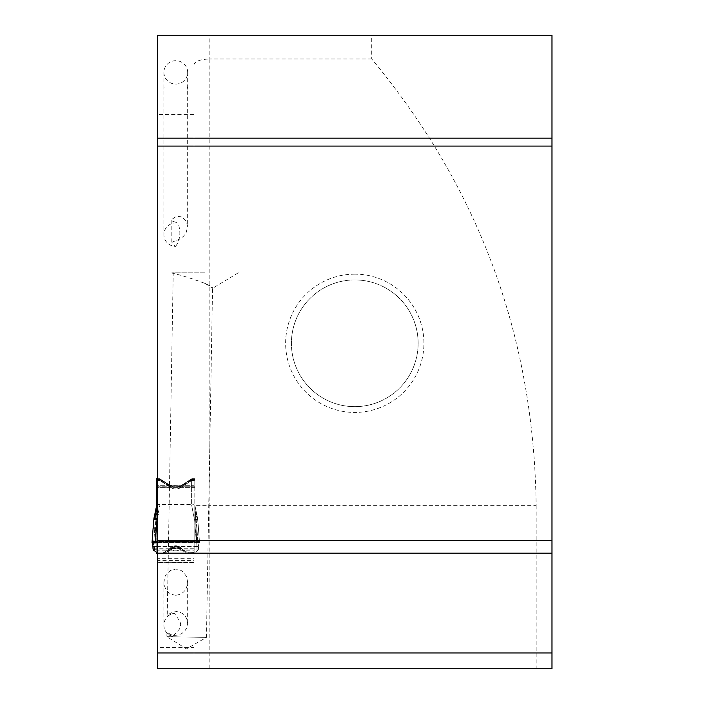 <?xml version="1.0" encoding="UTF-8"?>
<svg xmlns="http://www.w3.org/2000/svg" width="704" height="704" viewBox="0 0 704 704"><rect width="100%" height="100%" fill="white"/><g stroke="black" fill="none" stroke-linecap="round" stroke-linejoin="round"><path stroke-width="0.53" stroke-dasharray="3.52 2.64" d="M193.996 560.358L193.996 485.698L157.564 485.698L157.564 560.358L193.996 560.358L193.996 562.672L193.996 550.792L157.564 550.792L157.564 560.358M157.564 647.574L157.564 668.8L209.836 668.8L209.836 505.648L536.14 505.648C534.09 337.33 479.283 188.434 371.721 58.96L371.721 35.2L157.564 35.2L157.564 114.4L193.996 114.4L193.996 668.8L193.996 647.574L157.564 647.574L157.564 550.792M193.996 114.4L193.996 485.698L157.564 485.698L157.564 114.4M193.996 647.574L193.996 558.712L157.564 558.712M193.996 550.792L193.996 558.712M536.14 505.648L536.14 668.8L209.836 668.8M371.721 35.2L551.98 35.2L551.98 668.8L536.14 668.8M551.98 146.08L157.564 146.08M157.564 540.496L551.98 540.496M371.721 58.96L209.836 58.96L209.836 35.2M193.996 64.83C194.718 61.336 199.998 59.382 209.836 58.96L209.836 505.648L193.996 505.648M193.996 548.724L157.564 548.724M205.084 272.8L171.82 272.8L205.084 272.8M205.339 283.562L212.546 288.306C213.902 284.618 172.814 272.492 173.202 273.627C178.05 274.146 188.76 277.455 205.339 283.562M238.348 272.8L212.546 288.306L206.457 637.375L166.857 636.68L206.457 637.375L186.446 648.921L166.857 636.68L166.936 632.28L169.268 634.779L172.682 636.557L179.441 629.103L180.418 626.877L180.655 624.078L179.942 621.394L174.425 613.316L171.723 613.809L167.218 616.079L169.347 613.87L172.973 612.049L176.572 611.591L179.626 612.119L182.776 613.712L185.53 616.51L187.229 620.136L187.66 623.295L186.71 627.95L184.712 631.145L181.861 633.547L178.156 635.052L174.592 635.351L170.896 634.559L166.936 632.28M171.82 272.8L173.202 273.627L167.218 616.079M172.682 636.557A11.88 11.862 0 0 1 174.425 613.316M175.78 595.232C168.573 594.44 164.613 590.075 163.9 582.146L165.07 576.47L166.487 573.989L170.623 570.354L175.78 569.061L180.937 570.354L183.19 571.921L186.481 576.47L187.66 582.146C186.938 590.075 182.978 594.44 175.78 595.232M354.772 274.146A69.142 69.142 0 0 0 285.63 343.288A69.142 69.142 0 0 0 354.772 412.43A69.142 69.142 0 0 0 423.914 343.288A69.142 69.142 0 0 0 354.772 274.146M354.772 406.648A63.36 63.36 0 0 1 291.412 343.288A63.36 63.36 0 0 1 354.772 279.928A63.36 63.36 0 0 1 418.132 343.288A63.36 63.36 0 0 1 354.772 406.648A63.36 63.36 0 0 0 418.132 343.288A63.36 63.36 0 0 0 354.772 279.928A63.36 63.36 0 0 0 291.412 343.288A63.36 63.36 0 0 0 354.772 406.648M175.78 60.685A11.88 11.695 180 0 0 163.9 72.38A11.88 11.695 180 0 0 175.78 84.084A11.88 11.695 180 0 0 187.66 72.38A11.88 11.695 180 0 0 175.78 60.685M175.78 222.297L172.339 221.074L171.82 220.202L172.242 219.129L175.78 216.744L179.441 216.374L182.486 217.325L186.366 221.276L187.66 226.591L186.094 232.751L183.665 236.122L180.18 238.902L172.33 242.106L171.82 242.977L172.251 244.05L175.595 246.365A11.88 11.695 0 0 1 163.9 234.67A11.88 11.695 0 0 1 178.121 223.194L175.78 222.297M175.595 246.365C180.233 240.029 181.078 232.302 178.121 223.194M163.944 88.378L164.014 87.366M187.546 87.366L187.607 88.378M171.503 547.677L175.78 546.058L181.764 548.75L180.057 547.677L171.503 547.677A6.494 0.792 57.4 0 1 171.503 548.196L180.057 548.196L171.503 548.108L171.503 549.094L175.63 547.844L180.057 549.094L175.921 547.844L171.503 549.094A7.92 7.92 0 0 1 180.057 549.094A7.92 7.92 0 0 0 171.503 549.094A110.88 110.88 0 0 1 164.613 553.168L164.613 552.086L169.629 549.041L163.099 552.49L164.613 552.086L164.613 553.168A110.88 110.88 0 0 0 171.503 549.094L171.503 547.835L172.85 547.122L177.294 546.709L186.947 552.086L194.894 552.49L194.788 553.555L194.788 507.461L194.788 552.508L197.111 550.889L194.894 552.49L186.947 552.086L186.947 553.168A110.88 110.88 0 0 1 180.057 549.094A110.88 110.88 0 0 0 186.947 553.168L194.788 553.555M180.057 547.633A6.494 0.73 122.7 0 0 180.057 548.108L178.869 547.193L175.622 546.559L172.85 547.122L169.629 549.041L157.564 549.041M198.44 527.991L197.586 518.214L194.788 504.891L194.788 507.461L194.788 504.891L197.586 518.214L199.531 542.617L198.44 527.991L195.272 527.991L196.381 542.872L199.531 542.617L196.381 542.872L194.577 519.499L197.745 519.499L194.577 519.499L195.272 527.991L198.44 527.991L199.531 542.652L197.745 519.499L195.774 514.835A15.84 2.314 175.7 0 1 195.448 515.249L194.788 507.461L195.448 512.459L196.592 514.554L193.424 514.554L194.577 519.499L193.424 514.554L196.592 514.554L195.448 512.459A15.84 15.638 158.9 0 1 195.774 514.835A15.84 15.638 158.9 0 0 195.448 512.459A15.84 10.542 166.2 0 1 195.448 515.249L197.111 550.889L195.448 515.249A15.84 2.314 175.7 0 0 195.774 514.835L198.396 549.842L197.111 550.889L198.546 549.041L195.774 514.835L197.745 519.499L198.44 527.991M191.62 504.891L193.424 514.554L191.62 504.891L194.788 504.891L191.62 504.891L194.788 504.583L194.788 480.031L191.62 480.586L194.788 480.031L194.788 504.583L191.62 504.891M194.788 478.658L194.788 486.218L194.788 478.658L194.788 480.031L194.788 478.658L192.35 478.658A1.584 1.584 0 0 0 191.567 478.87L180.743 485.83L170.21 485.434L175.78 487.23L181.342 485.434L191.567 478.87L194.788 478.658M194.788 486.218L194.788 487.37L194.788 486.218L180.954 486.218L182.037 485.522L179.74 487.018L180.954 486.218L194.788 486.218M180.057 547.677A6.494 0.792 -57.4 0 0 180.057 548.196L180.057 549.094L180.057 547.835L181.922 549.041L198.546 549.041L199.074 541.499L199.531 542.617L199.074 541.499L198.546 549.041L181.922 549.041L186.947 552.086L186.947 553.168L188.461 553.555L188.461 552.49L188.461 553.555M155.188 513.964L156.112 512.459L156.772 507.461L156.772 552.508L156.772 504.891L156.112 515.249A15.84 2.314 -175.7 0 1 155.778 514.835L153.806 519.499L152.178 542.766L196.381 542.872L157.564 542.872M155.17 542.872L156.974 519.499L153.815 519.499L155.778 514.835A15.84 15.638 -158.9 0 1 156.112 512.459L153.974 518.214L157.142 518.214L159.94 504.891L157.564 516.278M178.992 487.054L177.25 487.115L178.992 487.054M181.342 485.434L177.25 487.115L174.302 487.115L170.21 485.434L159.984 478.87L170.817 485.83L180.743 485.83L191.567 478.87L192.157 479.028L182.037 485.522L192.35 478.975L191.567 478.87L181.342 485.434L181.773 485.998L180.734 486.693L170.826 486.693L160.424 479.987L160.961 479.433L170.21 485.434L159.984 478.87A1.584 1.584 0 0 0 159.21 478.658L156.772 478.658L156.772 504.583L159.94 504.583L159.94 480.586A1.584 1.584 0 0 1 159.984 480.612A110.88 110.88 0 0 1 170.21 487.177A9.504 9.504 0 0 0 181.342 487.177A110.88 110.88 0 0 1 191.567 480.612A1.584 1.584 0 0 1 191.62 480.586A1.584 1.584 0 0 0 191.567 480.612L194.304 480.401L191.567 480.612A110.88 110.88 0 0 0 181.342 487.177L191.567 480.612L181.509 487.062L180.998 486.526L191.136 479.987L190.59 479.433L191.699 479.785L181.773 485.998L182.169 486.578L181.342 485.434M194.788 478.975L192.35 478.975L194.788 478.975M194.788 487.37L156.772 487.37L194.788 487.37M179.265 487.37L179.74 487.018L179.265 487.37M174.645 487.37A3.96 0.968 90 0 1 174.302 487.115L172.559 487.054L174.645 487.37M152.794 542.819L152.478 541.499L152.073 542.467L152.478 541.499L152.891 546.471L198.66 546.471L157.564 546.471M170.21 487.177L181.342 487.177L180.998 486.526L181.342 487.177A9.504 9.504 0 0 1 170.21 487.177L170.826 486.693L180.734 486.693L181.342 487.177L170.21 487.177A110.88 110.88 0 0 0 159.984 480.612L170.21 487.177L170.826 486.693L170.051 487.062L160.054 480.647L160.424 479.987L170.553 486.526L170.817 485.83L170.21 487.177L181.342 487.177L170.21 487.177M191.162 479.97L191.567 480.612L191.162 479.97L192.377 479.494L191.611 478.861A1.584 1.566 90 0 1 192.368 478.658L192.755 479.53L191.699 479.785L191.954 480.454L191.69 479.785L190.59 479.433L191.497 480.647L191.136 479.987M191.611 478.861L191.567 478.87A1.584 1.584 0 0 1 192.35 478.658L191.611 478.861A1.584 1.566 -90 0 1 192.368 478.658L192.755 480.401L192.755 479.53L194.788 479.53L192.632 479.512L192.35 480.401L192.377 479.494A3.96 0.625 81.5 0 1 192.122 480.418A3.96 0.625 -98.5 0 0 192.377 479.494L191.611 478.861M157.564 527.991L195.272 527.991L153.12 527.991L153.974 518.214L154.968 514.554L157.564 514.554M156.772 486.218L170.606 486.218L169.514 485.522L171.82 487.018L170.606 486.218L156.772 486.218L156.772 487.37L156.772 478.658L159.21 478.658L158.805 479.53L159.861 479.785L160.961 479.433L159.984 480.612L159.861 479.785L160.389 479.97L159.183 479.494L159.21 480.401L157.247 480.401L159.984 480.612A1.584 1.584 0 0 0 159.94 480.586L159.21 480.401L159.94 480.586L159.94 504.583L191.62 504.583L157.564 504.583M156.772 553.555L163.099 553.555L163.099 552.49L163.099 553.555L156.772 553.555L156.772 552.508L153.164 549.842L153.014 549.041L169.629 549.041L171.503 548.108A6.494 0.73 -122.7 0 0 171.503 547.633M157.564 478.658L159.21 478.658A1.584 1.584 0 0 1 159.984 478.87L159.21 478.975L170.21 485.434L169.514 485.522L159.403 479.028L159.984 478.87L159.183 479.494A3.96 0.625 -81.5 0 0 159.438 480.418A3.96 0.625 98.5 0 1 159.183 479.494L159.94 478.861A1.584 1.566 90 0 0 159.192 478.658L156.772 478.658L156.772 479.53L159.984 478.87L160.961 479.433L159.606 480.454L158.805 480.401L158.805 479.53L158.805 480.401L157.247 480.401L159.21 480.401L158.928 479.512L157.564 479.53M157.564 552.49L156.666 552.49M171.82 487.018L172.559 487.054L171.82 487.018M159.21 478.975L156.772 478.975L159.21 478.975M163.099 553.555L157.564 553.555M156.112 515.249L154.449 550.889L156.112 515.249A15.84 10.542 -166.2 0 1 156.112 512.459A15.84 15.638 -158.9 0 0 155.778 514.835A15.84 2.314 -175.7 0 0 156.112 515.249L156.772 507.461L156.112 512.459A15.84 10.542 -166.2 0 0 156.112 515.249M195.448 512.459L194.788 507.461L195.448 515.249A15.84 10.542 166.2 0 0 195.448 512.459M159.984 478.87L159.21 478.658A1.584 1.566 -90 0 1 159.94 478.861L159.984 478.87M152.073 542.467L199.487 542.467L152.029 542.617M160.424 479.987L159.984 480.612L160.389 479.97M194.788 507.461L194.788 552.508L194.788 507.461M156.772 507.461L156.772 552.508L156.772 507.461M193.996 562.399L157.564 562.399M193.996 562.672L157.564 562.672L193.996 562.672M191.62 480.586L191.62 504.583L191.62 480.586M199.382 542.766L152.178 542.766L199.382 542.766M180.998 486.526L180.743 485.83L180.998 486.526M156.772 504.891L159.94 504.891L156.772 504.891L154.968 514.554M153.164 549.842L155.778 514.835L153.164 549.842M169.787 485.998L169.382 486.578L169.787 485.998M163.9 582.146L163.9 625.099M187.66 582.146L187.66 623.295M163.9 72.38L163.9 234.67M187.66 72.38L187.66 226.591M171.82 220.202L171.82 242.977M163.9 89.206L163.9 87.974M187.66 89.206L187.66 87.974M197.586 518.214L194.788 504.891L197.586 518.214M199.241 541.499L152.319 541.499L199.241 541.499M153.12 527.991L152.02 542.652M181.878 548.654A7.92 7.92 0 0 0 169.682 548.654M169.567 548.891L168.089 550.326L171.503 548.108L180.048 548.108L183.471 550.326L181.984 548.891M170.87 549.094A7.92 7.92 0 0 0 180.682 549.094"/><path stroke-width="1.06" d="M157.564 652.96L157.564 668.8L551.98 668.8L551.98 553.168L157.564 553.168L157.564 652.96L551.98 652.96M157.564 553.168L157.564 138.16L551.98 138.16L551.98 35.2L157.564 35.2L157.564 138.16M551.98 138.16L551.98 553.168M551.98 146.08L157.564 146.08M551.98 540.496L157.564 540.496M157.564 549.041L153.014 549.041L152.891 546.471L153.164 549.842L156.772 552.508L156.772 553.555L157.564 553.555M157.564 516.278L157.142 518.214L153.974 518.214L153.12 527.991L153.974 518.214L153.815 519.499L156.974 519.499L157.142 518.214L156.288 527.991L153.12 527.991L152.073 542.467M158.136 514.554L154.968 514.554L153.974 518.214L156.772 504.891L154.862 514.826M157.564 504.891L156.772 504.891L156.772 480.031L157.247 480.401L156.772 478.658L157.564 478.658M157.564 479.53L156.772 479.53L156.772 486.218M153.551 550.387L153.164 549.842M157.564 527.991L156.288 527.991L155.17 542.872L152.178 542.766M157.564 542.872L155.17 542.872M157.564 552.49L156.666 552.49M157.564 546.471L152.891 546.471L152.794 542.819M157.564 504.583L156.772 504.583M156.772 504.891L154.968 514.554M153.12 527.991L152.02 542.652"/></g></svg>
